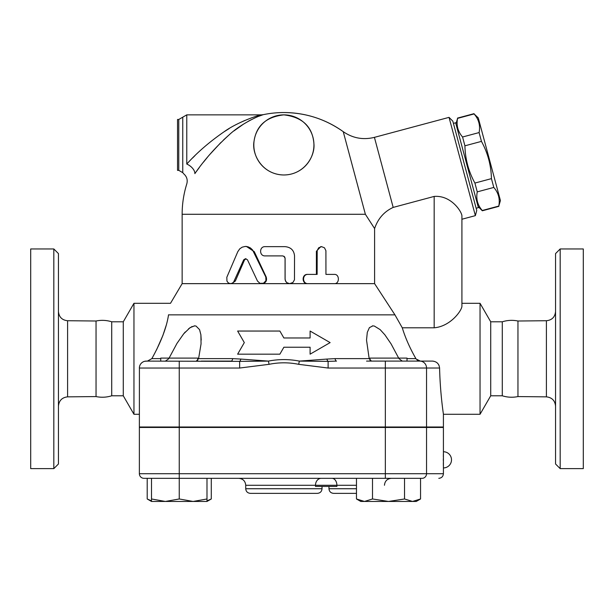 <?xml version="1.0" encoding="UTF-8"?>
<svg xmlns="http://www.w3.org/2000/svg" width="614" height="614" viewBox="0 0 614 614"><rect width="100%" height="100%" fill="white"/><g stroke="black" fill="none" stroke-linecap="round" stroke-linejoin="round"><path stroke-width="0.92" d="M58.445 406.1C59.021 400.566 62.075 397.481 67.601 396.851L96.045 396.575L96.045 321.007L67.601 320.731C62.037 320.14 58.982 317.054 58.445 311.482M58.445 463.992L58.445 253.59L53.825 248.962L53.825 468.62L58.445 463.992M53.825 468.62L30.7 468.62L30.7 248.962L53.825 248.962M96.045 396.575C101.341 397.657 106.56 397.396 111.717 395.784L111.717 321.797C106.56 320.186 101.341 319.925 96.045 321.007M517.955 396.575C512.659 397.657 507.44 397.396 502.283 395.784L502.283 321.797C507.44 320.186 512.659 319.925 517.955 321.007L517.955 396.575L546.399 396.851C551.925 397.481 554.979 400.566 555.555 406.1M555.555 253.59L555.555 463.992L560.175 468.62L560.175 248.962L555.555 253.59M560.175 468.62L583.3 468.62L583.3 248.962L560.175 248.962M426.538 427.459L426.538 473.709L443.415 473.709L443.415 427.459L139.37 427.459L139.37 473.709A4.628 4.628 0 0 0 143.998 478.329L179.242 478.329L179.242 498.975L193.118 501.454L206.987 498.975L206.987 501.454L165.373 501.454L179.242 498.975M443.377 453.8L443.346 456.808M443.331 458.773L443.331 460.891M443.346 462.856L443.377 465.888M502.283 395.784L490.724 395.784L480.041 414.281L443.415 414.281L443.415 426.999L139.37 426.999L139.416 367.218M257.481 281.035L259.96 283.338L263.498 283.254L265.954 280.682L265.801 277.014L252.515 249.883L250.435 247.949L247.902 246.767L245.178 246.452L242.177 247.173L239.775 248.808L237.802 251.663L226.819 277.29L226.95 281.105L228.216 282.801L230.035 283.614L232.13 283.284L233.642 282.049L243.704 259.806L245.477 258.694L247.473 259.806L257.481 281.035M245.577 246.444L246.429 246.444L254.288 251.663L266.2 277.014C267.205 280.736 265.847 282.954 262.117 283.645L182.143 283.645L170.5 303.301L133.959 303.301L133.959 414.281L139.37 414.281M246.014 258.74L244.502 259.998L235.339 281.035L231.724 283.645M334.415 274.397C339.688 274.113 339.688 283.937 334.415 283.645L308.044 283.645C302.088 283.937 302.088 274.113 308.044 274.397L317.131 274.397L317.192 250.527L318.658 247.803L321.575 246.651L324.468 247.803L325.911 250.673L325.95 274.397L334.415 274.397M333.287 274.397L325.95 274.397M333.287 283.645L307.507 283.645C301.681 283.937 301.681 274.113 307.507 274.397L316.394 274.397L316.394 251.279L320.738 246.651L321.575 246.651M307.507 274.397L308.044 274.397M283.875 256.192L285.065 258.218L285.065 279.025C285.341 281.834 286.884 283.376 289.685 283.645L292.932 282.501L294.474 279.777L294.536 255.9C293.983 250.282 290.836 247.204 285.096 246.651L265.094 246.651C259.123 246.367 259.123 256.192 265.094 255.9L282.732 255.9L284.604 256.805L285.096 258.218L285.103 279.324L285.725 281.335L287.068 282.785L289.67 283.645L308.044 283.645M289.685 283.645L262.117 283.645M374.601 283.645L374.601 228.554C377.963 218.638 384.157 211.592 393.183 207.409L434.167 196.426C450.952 195.045 461.59 211.416 461.912 215.721L461.912 306.401C461.513 310.968 450.277 326.456 434.167 327.799L402.27 327.799L394.948 314.859L374.601 283.645L334.415 283.645M374.601 228.554L365.384 214.286L182.143 214.286L182.143 283.645M244.311 342.604L237.633 354.171L279.877 354.171L283.875 347.232L310.101 347.232L310.101 354.171L330.125 342.604L310.101 331.046L310.101 337.984L283.875 337.984L279.877 331.046L237.633 331.046L244.311 342.604M478.275 117.911L500.418 200.548L498.791 206.066C500.149 199.051 498.491 192.842 493.794 187.439L491.438 178.636C491.139 165.404 487.808 152.986 481.453 141.381L479.097 132.57C480.455 125.548 478.797 119.339 474.1 113.943L478.275 117.911M478.083 206.527L482.335 210.779L498.86 206.35M455.941 123.898L457.576 118.372C456.21 125.394 457.875 131.603 462.565 136.999L464.921 145.81C465.22 159.041 468.551 171.452 474.906 183.064L477.262 191.867C475.904 198.89 477.562 205.099 482.259 210.495L482.335 210.779M476.149 208.246L478.383 207.647L455.642 122.777L453.408 123.376M482.259 210.495L498.791 206.066M477.262 191.867L493.794 187.439M474.906 183.064L491.438 178.636M464.921 145.81L481.453 141.381M462.565 136.999L479.097 132.57M457.576 118.372L474.1 113.943M197.739 360.41L197.739 358.1L160.745 358.1L160.745 361.101M416.162 359.036L420.352 361.101L407.013 361.101L407.013 358.1L370.019 358.1L370.019 361.101M370.019 427.459L370.019 426.999M151.497 501.454L151.497 498.975L165.373 501.454L151.497 501.454L147.207 498.975L151.497 500.886M420.552 498.975L416.261 501.454L412.539 501.454L420.552 498.975L420.552 478.329M356.473 498.975L364.486 501.454L360.771 501.454L356.473 498.975L356.473 478.329M388.516 501.454L404.534 498.975L412.539 501.454L364.486 501.454L372.498 498.975L388.516 501.454M147.207 498.975L147.207 478.329L151.497 478.329L151.497 498.975M151.497 478.329L422.11 478.329A4.628 4.428 90 0 0 426.538 473.709L385.339 473.709L385.339 478.329M206.987 478.329L206.987 498.975M404.534 478.329L404.534 498.975M372.498 478.329L372.498 498.975M206.987 500.886L211.285 498.975L211.285 478.329M201.208 361.101L231.225 361.101A4.628 1.65 90 0 0 232.691 358.63L198.591 358.63L196.319 361.101M144.881 361.255L147.406 361.101L151.858 358.63C161.129 341.844 166.686 327.254 168.528 314.859L168.551 314.775M238.792 478.329C243.006 478.743 245.316 481.054 245.73 485.267L336.894 485.267L336.894 486.418L315.489 486.418L315.489 485.267A6.938 5.749 90 0 1 321.237 478.329M147.207 478.329L143.998 478.329A4.628 4.628 0 0 1 139.37 473.709L179.242 473.709L179.242 478.329M356.473 493.357L333.586 493.357L356.473 493.357M250.351 493.357L317.407 493.357C320.216 493.08 321.751 491.545 322.028 488.736L245.73 488.736C245.999 491.545 247.542 493.08 250.351 493.357M283.875 114.864C266.338 116.837 256.399 125.578 254.066 141.09C251.448 153.746 261.764 174.491 283.599 174.975C304.168 175.005 315.335 156.156 313.907 143.592C312.526 126.714 302.518 117.136 283.875 114.864A30.055 30.055 0 0 0 257.849 159.947A30.055 30.055 0 0 0 309.909 159.947A30.055 30.055 0 0 0 283.875 114.864A30.055 30.055 0 0 0 257.849 159.947A30.055 30.055 0 0 0 309.909 159.947A30.055 30.055 0 0 0 283.875 114.864M178.758 119.484L178.758 170.354L177.523 170.354L177.523 119.484L178.758 119.484L186.771 114.864L261.341 114.864C256.79 115.585 236.72 122.639 224.171 131.711C209.451 141.903 196.987 152.679 186.771 164.045L186.856 163.953M192.543 158.044L194.884 155.718M223.903 131.895L229.183 128.556M240.051 122.647L244.825 120.467M186.771 114.864L186.771 164.045C182.872 177.032 182.872 177.032 186.771 164.045A9.248 5.158 -144.5 0 1 194.861 173.624C204.232 160.001 215.66 147.084 229.145 134.873C240.657 123.982 259.039 115.539 263.222 114.672L258.824 116.253M256.606 117.159L254.142 118.264M251.164 119.73L248.133 121.365M243.543 124.105L233.972 130.897M228.654 135.295L223.58 139.9M220.886 142.517L209.589 154.705M207.432 157.276L203.503 162.119M199.289 167.584L196.357 171.552M194.861 173.624C184.139 187.47 184.139 187.47 194.861 173.624M393.183 207.409L374.417 137.359C363.173 140.13 352.781 138.227 343.249 131.672A101.732 101.732 0 0 0 283.875 112.546C305.672 112.715 325.458 119.085 343.249 131.672L365.384 214.286M420.183 361.101L419.009 360.932M418.034 360.579L417.052 359.965M398.916 358.63L402.3 361.101M372.982 325.873L372.307 325.919M371.439 361.101L369.167 358.63L366.55 340.225M201.208 340.102L200.878 334.63M194.776 325.873L194.078 325.919M192.167 326.471L188.552 328.797M185.29 331.967L184.269 333.126M156.539 349.888L162.894 335.451L166.133 325.566M366.55 361.101L432.479 361.101C436.723 361.516 439.094 363.826 439.586 368.039C440.223 394.656 443.569 414.834 443.415 414.281C443.492 414.335 440.207 394.303 439.586 368.039L439.593 368.139M407.013 361.101L419.899 361.101L407.013 361.101M165.427 361.101L168.789 358.729M168.528 314.859C171.291 299.54 171.291 299.54 168.528 314.859L394.948 314.859M407.013 358.63L415.901 358.63C409.922 348.207 405.378 337.93 402.27 327.799M480.041 414.281L480.041 303.301L461.912 303.301M369.167 358.63L335.067 358.63A4.628 1.65 -90 0 0 336.533 361.101L328.114 361.37A4.628 1.612 83.9 0 1 326.886 359.075L299.348 361.101L328.114 361.37L328.114 368.039L439.586 368.024M439.087 365.583L438.634 364.655M433.261 361.147L432.747 361.109M432.479 361.101L419.899 361.101A6.938 6.639 -90 0 1 426.538 368.039L426.538 426.999M335.067 358.63L326.886 359.075M239.644 368.039L239.644 361.37L146.309 361.101A6.938 6.938 0 0 0 139.37 368.039L239.644 368.039L269.07 364.325L268.41 361.101L240.872 359.075A4.628 1.612 -83.9 0 1 239.644 361.37L268.41 361.101C278.725 359.09 289.041 359.09 299.348 361.101L298.688 364.325L328.114 368.039M169.088 358.1L176.97 343.403L183.67 333.839L190.064 327.646L194.646 325.873L196.012 326.042L199.55 329.618L200.901 334.799L201.054 343.894L198.591 358.63M240.872 359.075L232.691 358.63M366.55 339.849L367.302 332.351L369.398 327.646L372.851 325.873L374.325 326.042L380.143 329.618L384.855 334.799L391.087 343.894L398.67 358.1M461.912 306.401L461.912 215.721M374.417 137.359L449.034 117.366L475.366 215.637L461.912 219.244L461.912 215.552M475.366 215.637L476.748 210.479L452.81 121.142L449.034 117.366M133.959 414.281L123.276 395.784L123.276 321.797L133.959 303.301M123.276 395.784L111.717 395.784M490.724 395.784L490.724 321.797L480.041 303.301M67.601 396.851L67.601 320.731M517.955 321.007L546.399 320.731L546.399 396.851M266.2 277.014L265.801 277.014M254.288 251.663L253.62 251.663M235.339 281.035L234.233 281.035M244.502 259.998L243.612 259.998M316.394 251.279L317.131 251.279M356.473 485.267L336.894 485.267A6.938 4.958 90 0 0 331.936 478.329M356.473 488.736L328.966 488.736C329.242 491.545 330.777 493.08 333.586 493.357M385.339 427.459L385.339 473.709L179.242 473.709L179.242 427.459M182.765 117.174L182.765 172.664L183.839 173.931C186.84 176.632 187.83 179.94 186.802 183.855A101.732 101.732 0 0 0 182.143 214.286M434.167 196.426L434.167 327.799M385.339 426.999L385.339 361.101M160.745 358.63L151.858 358.63M179.242 426.999L179.242 361.101M139.37 368.039A6.938 6.938 0 0 1 146.309 361.101M269.07 364.325C278.948 362.314 288.818 362.314 298.688 364.325M546.399 320.731C551.963 320.14 555.018 317.054 555.555 311.482M443.415 467.922A8.089 8.089 0 0 0 451.505 459.832A8.089 8.089 0 0 0 443.415 451.743M457.499 118.095L474.031 113.667M197.739 427.459L197.739 426.999M160.745 427.459L160.745 426.999M407.013 427.459L407.013 426.999M206.987 501.454L211.285 498.975M384.456 485.267C384.871 481.054 387.181 478.743 391.394 478.329M245.73 485.267L245.73 488.736M322.028 486.418L322.028 488.736M328.966 486.418L328.966 488.736M443.415 473.709C443.139 476.51 441.604 478.053 438.795 478.329M261.341 114.864L263.222 114.672A101.732 101.732 0 0 1 283.875 112.546M182.765 172.664L178.758 170.354M123.276 321.797L111.717 321.797M502.283 321.797L490.724 321.797"/></g></svg>
